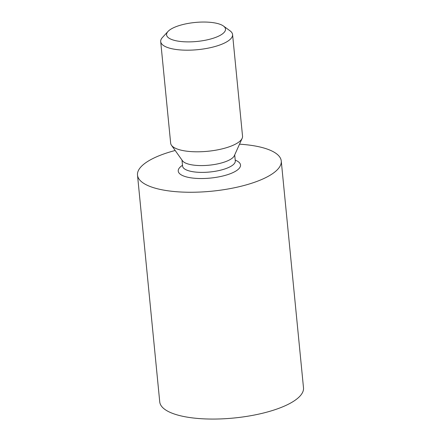 <?xml version="1.0" encoding="UTF-8"?>
<svg xmlns="http://www.w3.org/2000/svg" width="441" height="441" viewBox="0 0 441 441"><rect width="100%" height="100%" fill="white"/><g stroke="black" fill="none" stroke-linecap="round" stroke-linejoin="round"><path stroke-width="0.66" d="M175.182 150.491A72.219 23.274 -5.6 0 0 159.692 155.513A72.219 23.274 -5.6 0 0 137.504 175.094A72.219 23.274 -5.6 0 0 211.652 191.212A72.219 23.274 -5.6 0 0 281.259 160.998A72.219 23.274 -5.6 0 0 239.518 144.179M137.504 175.094L159.741 401.9A72.219 23.274 -5.6 0 0 233.89 418.018A72.219 23.274 -5.6 0 0 303.496 387.804L281.259 160.998M242.148 138.336L234.336 155.706A26.482 8.533 174.4 0 1 209.1 165.199A26.482 8.533 174.4 0 1 182.502 160.789L171.466 145.265A36.112 11.637 -5.6 0 0 207.739 151.28A36.112 11.637 -5.6 0 0 242.148 138.336A36.112 11.637 -5.6 0 0 242.539 136.175L232.578 34.563A36.112 11.637 -5.6 0 0 230.042 30.831L223.427 26.013A29.613 9.542 -5.6 0 0 175.667 26.824A29.613 9.542 -5.6 0 0 168.01 31.449A29.613 9.542 -5.6 0 0 196.967 41.46A29.613 9.542 -5.6 0 0 223.427 26.013M168.01 31.449L162.459 37.457A36.112 11.637 -5.6 0 0 160.7 41.614L170.661 143.22A36.112 11.637 -5.6 0 0 171.466 145.265M160.7 41.614A36.112 11.637 -5.6 0 0 197.772 49.668A36.112 11.637 -5.6 0 0 232.578 34.563M182.502 165.281A31.294 10.088 -5.6 0 0 189.801 177.646A31.294 10.088 -5.6 0 0 230.45 173.66A31.294 10.088 -5.6 0 0 235.213 160.116M182.646 166.477L182.58 166.097A26.482 8.533 -5.6 0 0 209.767 172.007A26.482 8.533 -5.6 0 0 235.29 160.926L235.301 161.312M235.29 160.926L234.7 154.901M182.58 166.097L181.99 160.066"/></g></svg>

